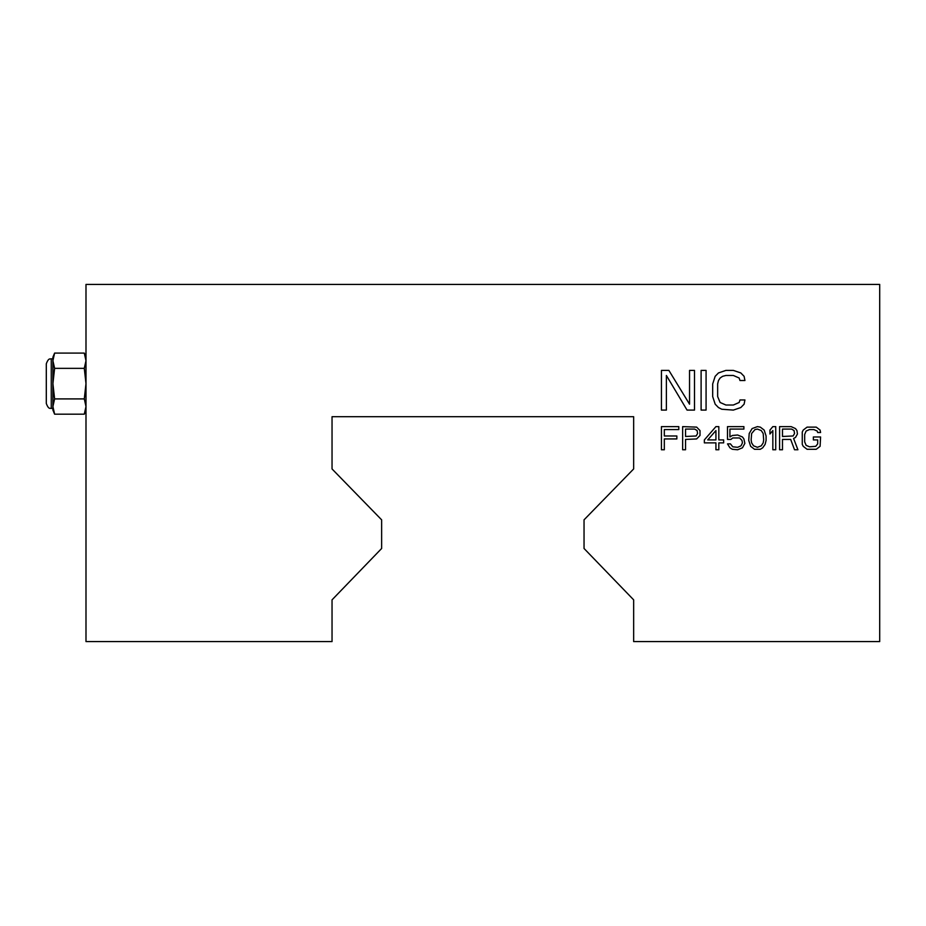 <?xml version="1.0" encoding="UTF-8"?>
<svg xmlns="http://www.w3.org/2000/svg" width="926" height="926" viewBox="0 0 926 926"><rect width="100%" height="100%" fill="white"/><g stroke="black" fill="none" stroke-linecap="round" stroke-linejoin="round"><path stroke-width="1.39" d="M797.923 449.77L794.543 449.77L790.688 439.433L782.482 439.433L782.482 449.77L779.588 449.77L779.588 426.62L791.163 426.62L795.503 428.588L796.95 430.567L797.436 434.005L795.503 437.454L793.582 438.438L797.923 449.77M332.04 416.7L633.65 416.7L633.65 468.95L584.04 519.845L584.04 548.481L633.65 599.851L633.65 641.591L879.7 641.591L879.7 284.409L85.991 284.409L85.991 641.591L332.04 641.591L332.04 599.851L381.639 548.481L381.639 519.845L332.04 468.95L332.04 416.7M666.384 375.47L666.384 410.091L661.43 410.091L661.43 370.4L668.873 370.4L689.534 404.176L689.534 370.4L694.5 370.4L694.5 410.091L687.057 410.091L666.384 375.47M706.075 370.4L706.075 410.091L701.109 410.091L701.109 370.4L706.075 370.4M739.978 399.951L744.932 399.951L744.11 404.176L740.8 407.556L733.357 410.091L721.782 409.246L718.472 407.556L715.173 404.176L712.684 396.571L712.684 383.908L715.173 376.315L718.472 372.935L725.915 370.4L733.357 370.4L740.8 372.935L744.11 376.315L744.932 380.528L739.978 380.528L739.145 378.005L733.357 375.47L725.915 375.47L722.616 376.315L720.127 378.005L718.472 380.528L717.65 383.908L717.65 396.571L720.127 402.486L725.915 405.021L733.357 405.021L739.145 402.486L739.978 399.951M664.324 438.936L664.324 449.77L661.43 449.77L661.43 426.62L678.793 426.62L678.793 429.571L664.324 429.571L664.324 435.984L676.86 435.984L676.86 438.936L664.324 438.936M700.01 430.567L700.01 435.486L696.641 438.936L685.541 439.433L685.541 449.77L682.647 449.77L682.647 426.62L696.641 427.118L700.01 430.567M704.35 439.919L715.925 426.62L718.819 426.62L718.819 439.919L723.646 439.919L723.646 442.871L718.819 442.871L718.819 449.77L715.925 449.77L715.925 442.871L704.35 442.871L704.35 439.919M732.813 437.952L730.88 439.433L727.5 439.433L727.5 426.62L743.902 426.62L743.902 429.085L729.919 429.085L729.919 436.968L732.327 435.486L737.628 435L742.455 436.968L743.902 438.936L744.863 443.369L742.455 447.802L737.628 449.77L732.327 449.284L729.919 447.802L727.5 443.867L730.394 443.867L732.813 446.818L737.628 447.304L741.008 445.834L742.455 442.871L741.969 440.417L739.561 437.952L732.813 437.952M748.729 440.417L749.203 433.518L752.097 428.588L757.41 426.62L760.304 427.118L764.158 430.069L766.091 435.984L766.091 440.417L765.119 444.353L762.711 447.802L760.304 449.284L754.516 449.284L750.65 446.32L748.729 440.417M775.733 426.62L775.733 449.77L772.84 449.77L772.84 430.567L769.946 434.005L769.946 430.069L772.84 426.62L775.733 426.62M820.586 436.968L820.1 446.32L816.246 449.284L807.078 449.284L803.224 446.32L802.263 444.353L802.263 432.037L803.224 430.069L807.078 427.118L816.246 427.118L820.1 430.069L820.586 432.535L817.693 432.535L817.207 431.053L813.838 429.571L809.498 429.571L806.118 431.053L804.671 434.502L804.671 441.887L806.118 445.337L809.498 446.818L815.76 446.32L817.693 443.867L817.693 439.919L813.352 439.919L813.352 436.968L820.586 436.968M54.611 398.909L52.909 383.63L54.611 368.351L52.909 360.712L54.611 353.084L84.289 353.084L85.991 360.712L84.289 368.351L85.991 383.63L84.289 398.909L85.991 406.537L84.289 414.177L54.611 414.177L52.909 406.537L54.611 398.909L84.289 398.909M85.91 408.111L85.991 406.537M54.611 353.084L52.909 357.17L52.909 406.537L54.611 414.177L52.909 410.091L52.909 406.537L52.909 408.435L51.266 408.435L51.266 358.825C50.571 359.519 48.858 356.915 46.3 363.791L46.3 403.47C48.858 410.345 50.571 407.741 51.266 408.435M54.611 368.351L84.289 368.351M685.541 436.47L696.155 435.984L697.602 433.518L697.116 430.567L694.708 429.085L685.541 429.085L685.541 436.47M715.925 430.567L707.73 439.919L715.925 439.919L715.925 430.567M751.623 433.518L751.136 439.919L751.623 442.871L753.544 445.834L757.41 447.304L761.265 445.834L763.198 442.871L763.672 439.919L763.198 433.518L761.265 430.567L757.41 429.085L754.991 429.571L751.623 433.518M782.482 436.47L793.096 435.984L794.543 433.518L794.057 430.567L791.649 429.085L782.482 429.085L782.482 436.47M85.991 410.091L84.289 414.177M85.991 357.17L84.289 353.084M52.909 358.825L51.266 358.825"/></g></svg>
